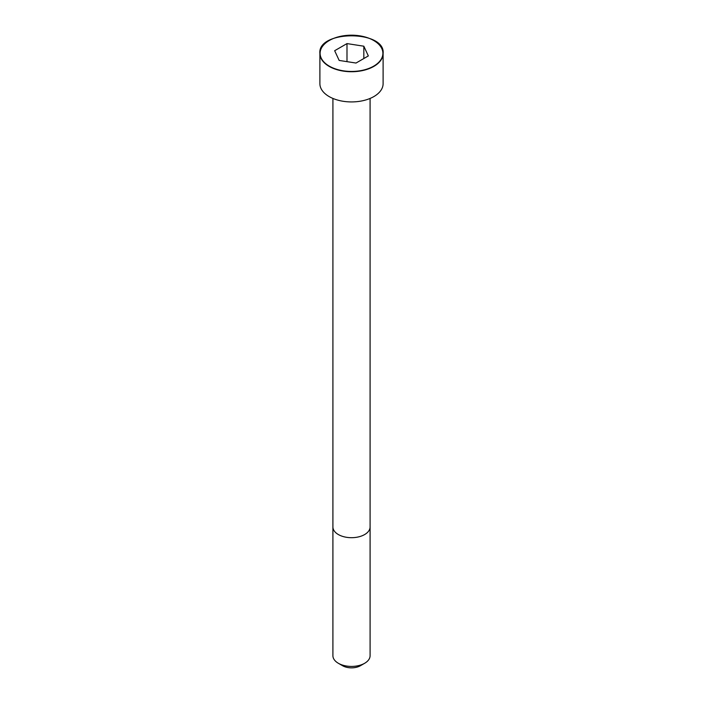 <?xml version="1.0" encoding="UTF-8"?>
<svg xmlns="http://www.w3.org/2000/svg" width="703" height="703" viewBox="0 0 703 703"><rect width="100%" height="100%" fill="white"/><g stroke="black" fill="none" stroke-linecap="round" stroke-linejoin="round"><path stroke-width="1.05" d="M329.224 40.537A31.609 18.252 0 0 0 319.891 53.49L319.891 83.675A31.609 18.252 0 0 0 339.408 100.538A31.609 18.252 0 0 0 373.847 96.583A31.609 18.252 0 0 0 383.109 83.675L383.109 53.49A31.609 18.252 0 0 0 373.776 40.537M364.646 663.28L364.646 663.28A18.594 10.738 0 0 0 370.094 655.697L370.094 526.96A18.594 10.738 0 0 1 364.646 534.552A18.594 10.738 0 0 1 344.382 536.872A18.594 10.738 0 0 1 332.906 526.96L332.906 655.697A18.594 10.738 0 0 0 338.354 663.28A18.594 10.738 0 0 0 364.646 663.28L360.437 665.715L364.646 663.28M338.354 663.28L342.563 665.715A12.645 7.302 0 0 0 360.437 665.715M339.171 60.432L356.008 63.042L368.337 55.924L363.829 46.205L346.992 43.595L334.663 50.713L339.171 60.432M363.829 46.205L363.829 58.525M346.992 43.595L346.992 61.644M373.847 66.39A31.609 18.252 0 0 0 383.109 53.49C385.692 29.939 317.308 29.939 319.891 53.49A31.609 18.252 0 0 0 339.408 70.344A31.609 18.252 0 0 0 373.847 66.39M373.706 66.135A31.398 18.129 0 0 0 359.628 35.809A31.398 18.129 0 0 0 321.166 58.006A31.398 18.129 0 0 0 373.706 66.135M332.914 98.438L332.906 526.96M370.086 98.438L370.094 526.96"/></g></svg>
